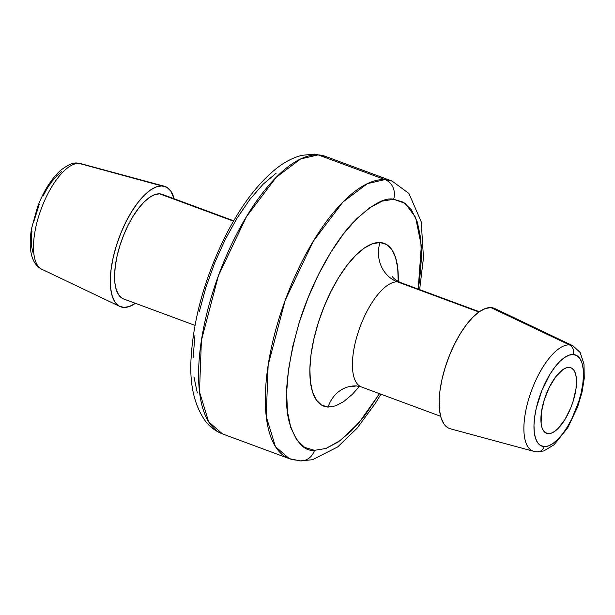 <?xml version="1.0" encoding="UTF-8"?>
<svg xmlns="http://www.w3.org/2000/svg" width="615" height="615" viewBox="0 0 615 615"><rect width="100%" height="100%" fill="white"/><g stroke="black" fill="none" stroke-linecap="round" stroke-linejoin="round"><path stroke-width="0.92" d="M119.848 306.454A64.137 25.492 -69.7 0 0 123.792 307.439L129.319 306.547L135.423 303.318A64.137 25.492 -69.7 0 1 123.792 307.439L119.003 306.001L115.128 302.273L112.322 296.415L110.7 288.643L110.308 279.256L111.177 268.624L113.268 257.139L116.496 245.254L120.748 233.423L125.844 222.107L131.602 211.729L137.798 202.696L144.187 195.347L150.537 189.974L156.587 186.783L162.114 185.891A64.137 25.492 -69.7 0 1 164.343 186.237A64.137 25.492 -69.7 0 1 174.122 198.76L170.786 191.057L166.911 187.329L79.004 163.375L162.114 185.891A64.137 25.492 -69.7 0 0 118.103 240.434A64.137 25.492 -69.7 0 0 119.848 306.454L41.874 269.285A56.334 22.394 110.3 0 1 40.344 211.299A56.334 22.394 110.3 0 1 79.004 163.375A7.772 7.072 -87 0 0 77.575 163.16A7.772 7.072 93 0 1 79.004 163.375A56.334 22.394 110.3 0 1 80.965 163.69L164.343 186.237M548.257 433.675A34.963 13.899 -69.7 0 1 546.574 433.329A34.963 13.899 -69.7 0 1 544.952 397.744A34.963 13.899 -69.7 0 1 569.152 367.416L566.138 367.901L562.84 369.646L555.899 376.572L549.38 387.158L544.283 399.773L541.385 412.511L541.123 423.428L542.007 427.663L543.537 430.861L545.651 432.891L548.257 433.675L551.278 433.191L554.576 431.446L558.036 428.517L564.893 419.591L570.812 407.76L573.126 401.311L576.032 388.572L576.293 377.664L575.402 373.428L573.88 370.23L571.765 368.201L569.152 367.416A34.963 13.899 -69.7 0 1 570.843 367.755A34.963 13.899 -69.7 0 1 572.457 403.348A34.963 13.899 -69.7 0 1 548.257 433.675L545.067 432.491L548.257 433.675M569.405 344.884A7.772 7.072 93 0 1 573.226 354.494A48.593 19.319 -69.7 0 1 578.753 401.61A48.593 19.319 -69.7 0 1 544.19 446.598A7.772 7.072 93 0 1 537.172 451.887A7.772 7.072 -87 0 0 544.19 446.598A48.593 19.319 -69.7 0 1 538.663 399.473A48.593 19.319 -69.7 0 1 573.226 354.494A7.772 7.072 -87 0 0 569.405 344.884A56.334 22.394 -69.7 0 1 572.873 345.753L580.13 352.472L583.996 363.98L584.25 378.394L582.005 392.239L577.631 406.899L567.783 427.725L554.054 444.799L543.798 450.933L537.087 451.879L533.789 451.356A56.334 22.394 -69.7 0 1 530.084 394.722A56.334 22.394 -69.7 0 1 569.405 344.884L490.954 307.6L569.405 344.884A56.334 22.394 110.3 0 0 530.484 393.546A56.334 22.394 110.3 0 0 532.851 451.049M572.873 345.753L494.898 308.592A64.137 25.492 110.3 0 0 490.954 307.6L485.427 308.492L479.377 311.69L473.027 317.056L466.639 324.405L460.443 333.438L454.685 343.816L449.588 355.139L445.337 366.971L442.108 378.848L440.017 390.333L439.148 400.972L439.533 410.359L441.163 418.131L443.969 423.989L447.835 427.709L450.526 428.832M479.323 311.72L400.157 282.416A55.742 22.155 110.3 0 0 397.459 281.87L478.908 312.013L397.459 281.87A55.742 22.155 110.3 0 0 359.414 328.679A55.742 22.155 110.3 0 0 360.259 386.435M328.118 407.076A31.073 28.298 93 0 1 356.07 385.928A31.073 28.298 -87 0 0 328.118 407.076A86.823 34.509 -69.7 0 1 318.247 322.89A86.823 34.509 -69.7 0 1 380.001 242.525A31.073 28.298 -87 0 0 397.459 281.87A31.073 28.298 93 0 1 380.001 242.525L372.521 243.732L364.326 248.053L355.731 255.333L347.083 265.273L338.696 277.503L330.901 291.548L323.997 306.877L318.247 322.89L313.873 338.98L311.044 354.524L309.868 368.923L310.391 381.631L312.597 392.155L316.387 400.088L321.63 405.124L328.118 407.076L335.606 405.869L343.8 401.549L352.387 394.269L359.437 386.366M300.504 460.904A15.536 14.153 -87 0 0 314.48 450.326L325.904 448.489L338.404 441.885L351.511 430.792L364.71 415.625L379.509 393.662L359.06 422.605L340.725 440.225L325.842 448.504L314.48 450.326A15.536 14.153 93 0 1 300.504 460.904A15.536 14.153 93 0 1 296.468 460.105A148 58.832 -69.7 0 1 289.319 458.652L222.576 433.944L208.669 421.882L199.483 391.824L201.405 340.379L218.41 275.712L246.477 216.618L276.143 177.381L300.604 158.954L318.17 154.895L384.913 179.595L318.17 154.895A148 58.832 110.3 0 0 215.727 283.292A148 58.832 110.3 0 0 222.576 433.944C215.857 431.369 210.23 427.233 205.702 421.536C194.102 405.285 189.266 383.652 191.196 356.639C193.763 317.832 204.818 278.341 224.367 238.166C239.858 207.109 257.262 183.831 276.596 168.333C284.73 161.922 293.155 157.586 301.888 155.334L314.35 154.104L325.32 156.348A148 58.832 110.3 0 0 318.17 154.895A15.536 14.153 -87 0 0 314.127 154.096A15.536 14.153 93 0 1 318.17 154.895L325.32 156.348L392.062 181.056L384.913 179.595A15.536 14.153 93 0 1 393.638 199.275L405.254 203.381L415.609 217.433L421.329 245.685L418.208 289.104L419.691 279.456L421.483 257.477L420.683 238.097L417.331 222.046L411.535 209.938L403.54 202.25L393.638 199.275A15.536 14.153 -87 0 0 384.913 179.595A148 58.832 -69.7 0 1 392.062 181.056L408.913 193.441L421.214 221.761L423.474 257.647L419.638 289.627M233.7 220.808L162.306 194.386A55.742 22.155 110.3 0 0 159.608 193.84L233.485 221.177L159.608 193.84A55.742 22.155 110.3 0 0 121.024 242.195A55.742 22.155 110.3 0 0 123.607 298.944L195.001 325.373M289.319 458.652A148 58.832 -69.7 0 1 282.47 307.992A148 58.832 -69.7 0 1 384.913 179.595L367.355 183.654L342.893 202.081L313.22 241.326L285.152 300.42L268.148 365.079L266.226 416.524L275.412 446.59L289.319 458.652L300.281 460.896L312.528 459.72L337.743 446.89L357.038 428.286L375.281 403.486L380.939 394.192M276.227 173.115L263.128 184.208L249.921 199.375L237.129 218.041L225.236 239.473L214.704 262.851L205.933 287.29L199.26 311.836M194.947 335.544L193.148 357.523M193.948 376.903L197.307 392.954M314.48 450.326C304.456 451.502 296.169 442.546 289.611 423.474C283.223 400.972 286.49 367.109 299.42 321.891C312.635 279.264 335.129 241.272 352.941 222.63C371.106 204.88 384.667 197.092 393.638 199.275L382.223 201.113L369.715 207.716L356.615 218.809L343.408 233.977L330.616 252.642L318.724 274.075L308.192 297.452L299.42 321.891L292.748 346.437L288.435 370.145L286.636 392.124L287.436 411.504L290.795 427.556L296.584 439.663L304.579 447.351L314.48 450.326M398.228 281.57L397.728 267.971L395.53 257.447L391.732 249.513L386.489 244.478L380.001 242.525A86.823 34.509 -69.7 0 1 398.228 281.57M397.459 281.87A55.742 22.155 110.3 0 0 358.876 330.232A55.742 22.155 110.3 0 0 361.451 386.981L356.516 385.943L351.772 386.551M494.967 308.622L490.954 307.6A64.137 25.492 110.3 0 0 446.198 364.326A64.137 25.492 110.3 0 0 450.411 428.801L533.789 451.356A56.334 22.394 -69.7 0 0 535.742 451.664M544.19 446.598L540.554 445.506L537.618 442.685L535.496 438.241L534.266 432.353L533.974 425.242L534.627 417.185L536.211 408.483L541.877 390.51L550.102 374.074L554.799 367.224L559.642 361.658L564.447 357.592L569.036 355.17L573.226 354.494L576.862 355.585L579.791 358.407L581.921 362.85L583.151 368.739L583.443 375.85L582.782 383.906L581.198 392.608L578.753 401.61L571.673 419.153L567.307 427.018L562.617 433.867L557.774 439.425L552.962 443.5L548.38 445.921L544.19 446.598M61.784 171.539L56.98 175.613L52.137 181.179L47.44 188.021L43.081 195.885M39.214 204.464L33.548 222.43M31.965 231.132L31.303 239.197L31.596 246.308L32.833 252.196M40.452 268.447A56.334 22.394 -69.7 0 1 41.036 209.369A56.334 22.394 -69.7 0 1 79.004 163.375M162.398 194.417L159.608 193.84L154.803 194.617L149.545 197.392L144.025 202.058L138.475 208.447L133.086 216.296L128.081 225.321L123.653 235.161L119.956 245.439L117.15 255.771L115.336 265.749L114.582 274.997L114.913 283.154L116.327 289.911L118.764 295L122.131 298.237M41.874 269.285C35.855 266.295 32.149 260.214 30.75 251.051C29.82 244.439 30.097 236.936 31.573 228.542L37.407 207.34C43.488 191.28 51.176 178.98 60.47 170.44C68.111 164.636 73.846 162.206 77.659 163.16L80.965 163.69M392.531 276.443C392.493 277.603 395.038 279.594 400.157 282.416M440.624 416.278L361.451 386.981"/></g></svg>
